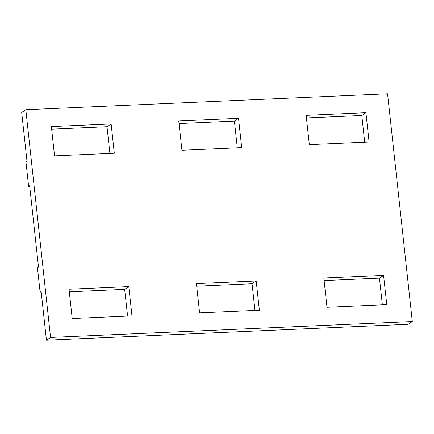 <?xml version="1.0" encoding="UTF-8"?>
<svg xmlns="http://www.w3.org/2000/svg" width="434" height="434" viewBox="0 0 434 434"><rect width="100%" height="100%" fill="white"/><g stroke="black" fill="none" stroke-linecap="round" stroke-linejoin="round"><path stroke-width="0.65" d="M50.561 337.446L412.3 321.507L408.177 324.274L46.438 340.213L50.561 337.446L25.823 109.726L21.7 112.493L27 161.291L25.969 161.985L28.622 186.381L29.653 185.692L38.485 267.018L37.454 267.713L40.107 292.109L41.208 292.06M40.107 292.109L41.138 291.42L46.438 340.213M412.3 321.507L387.562 93.787L25.823 109.726M365.916 112.715L306.149 115.352L309.328 144.631L369.095 141.994L365.916 112.715L361.793 115.487L364.69 142.189M238.521 118.33L178.754 120.967L181.933 150.24L241.7 147.609L238.521 118.33L234.398 121.102L237.295 147.804M111.126 123.945L51.358 126.576L54.538 155.855L114.305 153.224L111.126 123.945L107.003 126.712L109.9 153.419M383.585 275.373L323.818 278.01L326.997 307.288L386.765 304.652L383.585 275.373L379.462 278.145L324.1 280.581M256.19 280.988L196.423 283.619L199.602 312.898L259.369 310.267L256.19 280.988L252.067 283.76L196.705 286.196M128.795 286.603L69.028 289.234L72.207 318.513L131.974 315.881L128.795 286.603L124.672 289.369L69.31 291.811M382.365 304.847L379.462 278.145M254.97 310.462L252.067 283.76M127.574 316.071L124.672 289.369M306.426 117.929L361.793 115.487M179.03 123.538L234.398 121.102M51.635 129.153L107.003 126.712M28.622 186.381L29.724 186.332"/></g></svg>
